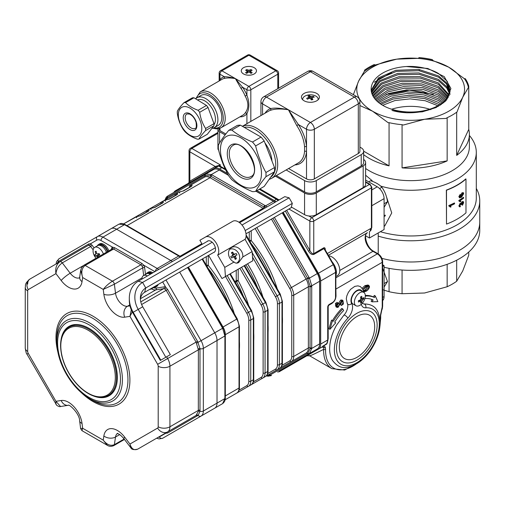 <?xml version="1.0" encoding="UTF-8"?>
<svg xmlns="http://www.w3.org/2000/svg" width="505" height="505" viewBox="0 0 505 505"><rect width="100%" height="100%" fill="white"/><g stroke="black" fill="none" stroke-linecap="round" stroke-linejoin="round"><path stroke-width="0.76" d="M384.09 215.805L385.252 215.136A31.367 18.111 -120 0 1 385.252 215.856L384.09 216.525M385.252 215.136L384.09 215.584M448.977 206.122L448.819 205.516A65.909 38.052 180 0 0 454.374 202.966L454.557 203.086A66.18 38.21 180 0 1 448.977 205.642L448.977 206.122L450.416 207.119A66.18 38.21 180 0 0 451.085 206.823L450.233 205.825M454.557 203.086L454.557 203.831A66.18 38.21 180 0 1 450.252 205.851M449.797 206.438L450.416 207.119M461.437 196.104L461.961 195.927L462.965 193.958L462.807 193.39M462.965 193.958L462.921 193.421L462.208 193.63L461.242 195.479L461.545 196.174L462.176 196.028L463.186 194.053M459.758 196.969L461.317 196.634L460.705 195.637L462.189 192.897L463.268 192.613L463.685 193.617L461.564 197.202L459.607 197.872L459.058 196.729L460.282 194.273L459.689 196.956M459.607 197.872L458.856 196.622L460.282 194.273M462.189 192.897L463.148 192.582M460.705 195.637L461.974 192.796M459.55 196.868L461.103 196.527L460.497 195.53M463.628 197.398A66.18 38.21 180 0 1 459.058 200.554L459.058 201.034L460.257 201.874A66.18 38.21 180 0 0 460.806 201.508L460.118 200.624A66.18 38.21 180 0 0 463.628 198.143L463.407 197.303A65.909 38.052 180 0 1 458.856 200.447L459.058 200.554M459.569 201.16L458.856 200.927L458.856 200.447M459.468 201.11L460.257 201.874M463.685 202.612L462.454 205.333L463.186 202.966L462.921 202.316L462.309 202.467L461.532 204.588L461.002 204.872L460.295 204.153L459.613 205.472L460.345 205.977L460.282 206.76L459.462 206.81L459.058 205.844L460.276 203.42L461.198 203.597L462.315 201.722L463.224 201.508L463.685 202.612M460.825 203.262L461.198 203.597M459.613 205.472L460.345 205.977L459.746 205.952M460.743 204.052L460.295 204.153M462.397 204.632L462.454 205.333M462.315 201.722L463.104 201.47M460.276 203.42L460.989 203.49L462.1 201.621M459.058 205.844L460.068 203.313M459.367 206.747L458.856 205.737M461.008 204.759L460.087 204.045M463.186 202.966L462.801 202.284M462.182 204.538L462.965 202.871M465.976 212.845L465.976 178.997A65.909 38.052 180 0 1 446.502 190.246L446.502 224.087A65.909 38.052 180 0 0 465.976 212.845M465.976 178.997L465.749 178.909A65.631 37.894 180 0 1 446.351 190.107L446.502 190.246M446.351 190.107L446.502 224.087M378.226 232.938L378.226 253.908M382.638 266.488L384.09 265.649L382.638 264.816M371.806 189.937L377.254 186.793A9.671 5.587 60 0 1 384.09 198.642L384.09 229.548L369.433 238.013L365.645 235.822M382.638 297.401L384.09 296.561A9.671 5.587 60 0 1 382.638 300.589M369.433 238.013L369.433 231.568M384.09 296.561L384.09 265.649M374.218 82.214L391.602 72.606M386.009 94.549L409.454 90.225L433.328 94.397M381.029 104.301L393.086 99.037L409.17 96.865L424.812 98.614L439.565 104.769M439.842 104.958L440.291 105.267M378.599 102.54L391.028 96.139L407.144 93.412L423.935 94.908L438.207 100.394L442.058 103.064M442.254 103.228L442.702 103.601M376.616 100.785L388.591 93.476L406.481 89.934L421.448 90.894L438.258 96.897L444.11 101.36M444.242 101.492L444.69 101.953M375 99.03L387.505 90.389L403.52 86.633L422.723 87.63L438.308 93.406L445.795 99.655M445.877 99.75L446.281 100.268M373.7 97.276L384.602 88.179L401.986 83.293L421.53 83.899L438.359 89.915L447.171 97.945M447.203 97.995L447.537 98.532M372.69 95.521L382.771 85.623L400.168 80.024L420.741 80.257L438.409 86.424L448.528 96.802M371.945 93.772L381.149 83.072L398.893 76.716L420.034 76.634L438.46 82.927L449.28 95.066M371.446 92.017L379.318 80.794L397.599 73.44L418.834 72.954L438.517 79.436L446.837 86.74L449.791 93.337M371.194 90.262L378.51 77.877L395.87 70.283L418.809 69.444L438.567 75.946L446.71 83.003L450.088 91.607M391.962 110.425C413.021 116.731 441.559 109.787 448.049 96.606A39.516 22.813 0 0 1 382.721 105.343A39.516 22.813 0 0 1 371.15 89.486A39.516 22.813 0 0 1 406.38 66.527L427.773 68.484L444.23 76.621L450.915 88.52L445.966 100.697L436.036 107.578L422.363 111.82L406.954 112.817L391.962 110.425M445.498 101.177L450.157 90.439L447.19 81.254L438.599 73.585C431.358 68.996 417.887 65.745 406.38 66.527M450.005 92.219L446.42 83.88L438.548 77.183L419.03 70.7L396.431 71.382L379.04 78.685L371.251 90.862M450.075 94.321L450.081 93.999M449.62 93.999L446.748 87.984L438.491 80.768L419.245 74.336L398.186 74.652L380.082 81.564L371.604 92.668M449.002 95.78L438.441 84.354L420.318 78.098L399.499 78.029L381.748 84.114L372.217 94.473M448.124 97.56L438.39 87.946L420.81 81.785L400.863 81.438L383.44 86.765L373.088 96.272M446.565 98.74L438.334 91.538L420.835 85.395L402.668 84.827L385.138 89.524L374.255 98.077M446.988 99.34L446.622 98.816M445.006 100.495L438.283 95.123L423.089 89.423L404.234 88.28L388.238 91.803L375.733 99.876M445.555 101.12L445.113 100.615M443.087 102.25L438.233 98.715L423.783 93.179L405.887 91.771L389.532 94.94L377.582 101.688M443.699 102.812L443.251 102.395M440.751 103.998L438.176 102.307L424.396 96.928L408.88 95.268L393.326 97.358L379.848 103.487M441.439 104.516L440.991 104.175M437.885 105.747L425.191 100.722L410.142 98.866L394.885 100.571L382.657 105.305M438.675 106.227L438.22 105.949M353.349 94.631L358.613 81.16L364.332 71.325A72.038 15.226 98.8 0 0 364.654 70.069A58.725 33.904 180 0 1 374.18 64.571A72.038 56.819 155.1 0 0 375.373 64.949L396.715 59.161L418.064 58.346A72.038 56.812 155.1 0 0 419.257 57.602A58.725 33.904 180 0 1 432.267 59.609A72.038 41.593 -120 0 0 433.145 60.676L448.768 67.209L464.392 78.723A72.038 41.593 -120 0 0 465.269 78.666A58.725 33.904 180 0 1 468.754 86.178A72.038 15.226 -81.2 0 1 468.432 87.428L462.713 97.263L456.993 112.072A72.038 15.226 -81.2 0 1 456.678 112.205A58.725 33.904 180 0 1 447.152 117.703A72.038 56.819 -24.9 0 1 445.953 118.448L424.61 119.262L403.268 125.051A72.038 56.812 -24.9 0 1 402.068 124.678A58.725 33.904 180 0 1 389.065 122.664A72.038 41.593 60 0 1 388.187 122.721L372.564 111.207A53.883 31.108 180 0 1 358.613 81.16A53.883 31.108 180 0 1 396.715 59.161A53.883 31.108 180 0 1 448.768 67.209A53.883 31.108 180 0 1 462.713 97.263A53.883 31.108 180 0 1 424.61 119.262A53.883 31.108 180 0 1 372.564 111.207L359.913 105.558M364.332 71.325A58.239 33.627 180 0 1 375.373 64.949M418.064 58.346A58.239 33.627 180 0 1 433.145 60.676M464.392 78.723A58.239 33.627 180 0 1 468.432 87.428M389.065 122.664L389.065 165.861L363.657 151.191M419.257 69.507L419.257 70.732M468.754 86.178L468.754 129.375L456.678 155.401A58.725 33.904 0 0 0 469.385 134.336A58.725 33.904 0 0 0 468.754 129.375M456.678 112.205L456.678 155.401M447.152 117.703L447.152 160.899L402.068 167.875A58.725 33.904 0 0 0 447.152 160.899M402.068 124.678L402.068 167.875M381.887 258.364A69.084 39.889 0 0 0 479.75 222.105A69.084 39.889 180 0 1 477.395 232.426A69.084 39.889 180 0 1 381.887 258.364M363.657 154.656A58.725 33.904 0 0 0 389.065 165.861M377.254 186.793L365.614 180.07M380.65 186.08A65.631 37.894 0 0 0 476.297 152.384A65.631 37.894 0 0 0 469.385 135.466M386.445 196.71L391.735 212.921L384.703 226.076M380.379 231.694A65.631 37.894 0 0 0 476.297 198.074L476.297 152.384M378.226 236.113A69.084 39.889 0 0 0 479.75 200.895A69.084 39.889 0 0 0 476.297 188.441M365.614 175.241L372.21 180.702M365.614 168.487A58.725 33.904 0 0 0 369.142 170.715A58.725 33.904 0 0 0 378.277 175.027A58.725 33.904 0 0 0 438.473 176.605A58.725 33.904 0 0 0 469.385 146.747L469.385 134.336M430.879 109.648A38.689 22.334 0 0 0 430.355 109.471M429.629 109.225A38.689 22.334 0 0 0 391.703 109.225M382.638 289.7L389.065 291.707A58.725 33.904 0 0 0 402.068 293.721L424.61 292.995L447.152 286.745A58.725 33.904 0 0 0 456.678 281.247L462.713 270.996L468.754 255.221L468.754 252.033M389.065 291.707L389.065 268.332M402.068 293.721L402.068 270.024M447.152 286.745L447.152 264.317M456.678 281.247L456.678 260.201M384.09 267.265A69.084 39.889 0 0 0 477.395 240.771A69.084 39.889 0 0 0 479.75 230.444L479.75 200.895M217.945 133.339L191.805 148.432L220.508 165.002L219.845 165.848A1.105 0.638 -120 0 0 219.448 165.747L216.5 167.041A1.105 0.644 -120 0 0 216.651 166.076L220.508 165.002L219.34 165.804C218.873 166.296 219.713 166.928 221.865 167.685L219.599 168.992A11.053 6.382 -120 0 0 214.076 168.443L216.5 167.041M278.299 200.39L259.261 189.274M219.845 165.848L220.111 166.498L222.421 167.628A1.105 0.638 120 0 0 221.865 167.685L225.653 169.869M189.855 182.059C188.788 182.621 188.788 182.324 189.855 181.156L215.256 166.486L216.651 166.076M189.627 182.557A1.105 0.903 -120 0 0 189.855 181.156L189.855 151.816L215.256 166.486A1.105 0.903 -120 0 1 215.035 167.887M324.835 249.211L323.951 248.605L313.984 254.362C312.159 255.012 310.335 253.958 308.511 251.206L309.849 250.43C311.175 252.98 312.481 254.034 313.757 253.592L323.724 247.835C324.665 247.456 325.182 248.005 325.283 249.489L325.283 249.988M324.822 249.186L333.647 264.475L333.243 264.708L323.951 248.605A1.105 0.638 60 0 1 323.724 247.835M335.857 287.13L336.008 295.785A6.47 3.737 -60 0 1 335.819 297.382M307.21 355.583L321.388 347.402L327.215 343.198M327.953 339.309A1.105 0.638 180 0 1 328.042 339.556L327.284 343.059M328.187 305.998L328.187 338.609L326.741 344.038L324.008 345.616L325.289 347.238L325.58 349.397A38.689 22.334 120 0 0 355.962 364.162M323.408 346.253L323.036 345.862L324.008 345.616A1.382 1.124 -68.1 0 1 323.408 346.253L323.8 347.718A1.382 1.01 -19.5 0 0 325.289 347.238M277.491 371.945A11.053 6.382 -120 0 0 279.764 371.434L321.388 347.402A2.765 2.184 -120 0 1 323.8 347.718L323.623 349.365A1.382 0.776 1.4 0 0 325.58 349.397M380.688 315.284A1.382 0.795 180 0 1 380.278 315.846L382.234 306.939A1.382 0.795 0 0 0 382.506 306.718L380.688 315.284L380.688 318.169A1.382 0.795 180 0 1 380.278 318.731L380.278 315.846M359.017 362.224L344.675 370.039L331.911 368.663A40.072 23.135 -60 0 1 323.623 349.365C313.315 354.548 308.713 356.587 309.805 355.482M331.911 368.663L309.603 355.779M294.579 362.88A11.053 6.382 -120 0 0 294.611 362.861L279.764 371.434L306.857 355.791L309.622 355.785M367.425 232.723L328.345 255.29L367.425 232.723A1.382 1.13 60 0 0 367.432 232.723A11.053 6.382 60 0 0 365.734 241.586A11.053 6.382 60 0 0 372.955 251.326A1.382 0.795 -60 0 1 373.643 251.256C366.548 247.829 363.196 233.764 367.425 232.723M318.396 349.125A11.053 6.382 -120 0 0 320.681 344.069L320.681 280.982A11.053 6.382 -120 0 0 318.396 273.281L283.191 212.302M214.076 168.443L175.443 190.751A11.053 6.382 -120 0 0 173.865 192.456M275.951 201.748A11.053 6.382 -120 0 0 274.234 200.535L256.995 190.581M227.484 173.543L219.599 168.992M336.923 307.356L335.945 306.794L335.44 303.492L337.075 302.388L338.047 302.95L336.418 304.054L336.923 307.356L338.11 307.305L341.601 301.34L342.826 301.087L343.166 302.003L341.443 305.487L343.451 303.947L342.958 300.551L341.601 300.683L338.028 306.693L337.005 306.844L336.702 305.935L338.047 302.95M336.728 306.276L340.623 300.115L341.98 299.989L342.958 300.551M341.443 305.487L340.383 304.698L342.163 301.081M342.788 308.972L343.652 310.506A40.072 23.135 120 0 0 334.682 322.139L335.711 322.834L329.935 329.31L332.505 320.669L333.363 321.249A42.83 24.732 -60 0 1 342.788 308.972L341.809 308.41A42.83 24.732 120 0 0 332.423 320.625M332.505 320.669L331.526 320.107L328.957 328.742L329.935 329.31M365.311 296.107A42.83 24.732 -60 0 1 374.445 297.527L375.297 295.962L374.325 295.4L373.466 296.965A42.83 24.732 120 0 0 365.304 295.457M372.078 299.497L371.112 301.27L372.09 301.832L373.119 299.951A40.072 23.135 120 0 0 364.881 298.588M362.173 288.21L365.001 285.603L368 284.997L368.978 285.559L365.98 286.171L365.001 285.603M363.48 292.073L365.98 291.322C367.81 290.4 368.991 288.86 369.515 286.707L368.978 285.559M362.975 289.706L365.961 287.055L368.909 286.165L369.231 286.872L365.961 290.457L363.404 291.366M365.98 286.171L362.83 289.346M363.272 290.691L364.982 289.895L368.233 286.07M369.231 286.872L368.252 286.303M365.961 290.457L364.982 289.895M335.44 303.492L336.418 304.054L335.73 303.795M336.418 306.024L335.44 305.462M338.028 306.693L337.05 306.131M339.512 303.928L338.533 303.366M341.601 300.683L340.623 300.115M341.361 305.26L340.383 304.698M343.166 302.003L342.188 301.441M374.445 297.527L373.466 296.965M375.297 295.962L377.866 301.63L372.09 301.832M319.608 343.091L319.703 343.034A11.053 6.382 60 0 1 319.589 344.53M317.178 273.319L317.418 273.18A11.053 6.382 60 0 1 319.703 280.887L319.602 280.944M273.729 201.489L273.83 201.426A11.053 6.382 60 0 1 275.067 202.252M218.652 169.705A11.053 6.382 60 0 1 220.01 170.355L219.909 170.412M273.83 201.426L256.016 191.143M228.348 175.172L220.01 170.355M317.418 273.18L282.497 212.706M319.703 343.034L319.703 280.887M180.19 257.032L178.732 256.003A47.779 27.586 0 0 0 178.132 255.65L125.12 225.041A47.779 27.586 0 0 0 124.508 224.693L118.978 224.144C121.156 223.652 120.411 222.629 125.177 224.611A1.382 0.783 119.1 0 0 124.508 224.693L116.63 229.238A11.053 6.382 -120 0 0 111.106 228.689L118.978 224.144M214.732 408.179A11.053 6.382 -120 0 0 217.024 403.116A11.053 6.382 60 0 1 214.732 408.179L176.39 430.317A11.053 6.382 60 0 1 176.352 430.336A11.053 6.382 -120 0 0 176.39 430.317L222.604 403.634L224.895 398.571A47.779 27.586 120 0 0 224.902 397.871L224.902 336.652A47.779 27.586 120 0 0 224.895 335.958L222.604 328.25A47.779 39.011 60 0 0 222.181 327.505L222.61 327.259M184.697 425.519L222.181 403.88M167.894 195.902L205.819 174.01L211.349 174.553A47.779 27.586 0 0 0 211.948 174.907L264.961 205.516A47.779 27.586 0 0 0 265.573 205.863L267.069 206.873M265.434 207.814L210.383 175.955L205.409 175.462L167.471 197.348L165.463 199.702M267.019 375.6L270.061 375.038L307.981 353.128L310.045 348.576L310.045 285.918L307.545 278.217L309.01 277.378A47.779 39.011 60 0 0 309.445 278.116L311.736 285.817A47.779 27.586 120 0 0 311.73 286.524L311.73 347.737A47.779 27.586 120 0 0 311.736 348.437L309.445 353.494L278.975 371.093A11.053 6.382 60 0 1 278.949 371.106M268.597 374.691L253.939 383.15A1.382 1.13 -120 0 1 253.927 383.156L268.565 374.704A11.053 6.382 -120 0 0 268.597 374.691L306.08 353.045L268.597 374.691A1.382 1.13 -120 0 1 270.061 375.038A1.382 1.13 60 0 0 271.526 375.392M135.214 217.163L146.904 210.415A11.053 6.382 60 0 1 148.11 209.973C149.328 209.891 149.417 210.307 148.388 211.216L140.573 215.723L136.388 216.74A11.053 6.382 -120 0 0 135.182 217.182A1.382 1.13 -120 0 1 136.849 217.819M148.11 209.973A1.382 1.105 79.3 0 0 147.574 211.475M140.573 215.723A1.382 0.795 -120 0 0 140.144 215.768L136.672 216.639A1.382 1.105 79.3 0 0 136.388 216.74M149.537 208.893L161.228 202.145A11.053 6.382 60 0 1 162.433 201.703C163.652 201.621 163.74 202.038 162.711 202.947L154.896 207.46L150.711 208.47A11.053 6.382 -120 0 0 149.505 208.912A1.382 1.13 -120 0 1 151.172 209.55M162.433 201.703A1.382 1.105 79.3 0 0 161.897 203.206M154.896 207.46A1.382 0.795 -120 0 0 154.467 207.498L150.995 208.369A1.382 1.105 79.3 0 0 150.711 208.47M165.318 200.1L165.318 200.1A1.382 1.105 79.3 0 0 165.034 200.201A11.053 6.382 -120 0 0 163.828 200.643L168.79 199.229A1.382 0.795 60 0 1 169.219 199.191L165.034 200.201M163.86 200.624L175.551 193.876A11.053 6.382 60 0 1 176.756 193.434A1.382 1.105 79.3 0 0 176.22 194.936M176.756 193.434C177.968 193.358 178.063 193.768 177.034 194.677A1.382 0.795 -120 0 0 176.605 194.715L168.79 199.229M179.641 191.831L179.641 191.831A1.382 1.105 79.3 0 0 179.357 191.932A11.053 6.382 -120 0 0 178.151 192.373L183.113 190.959A1.382 0.795 60 0 1 183.542 190.922L179.357 191.932M263.799 208.761A11.053 6.382 -120 0 0 263.067 208.3L210.055 177.697A11.053 6.382 -120 0 0 204.531 177.148L189.874 185.606A11.053 6.382 60 0 1 191.079 185.165A1.382 1.105 79.3 0 0 190.543 186.667M191.079 185.165C192.291 185.089 192.386 185.499 191.357 186.408A1.382 0.795 -120 0 0 190.928 186.446L183.113 190.959M227.218 275.541L248.46 312.336A11.053 6.382 60 0 1 250.751 320.037L250.751 381.256A11.053 6.382 60 0 1 248.46 386.312L225.116 399.79L248.46 386.312A1.382 1.13 -120 0 1 246.793 385.681A9.671 5.587 -120 0 0 248.795 381.256L248.795 320.037A9.671 5.587 -120 0 0 246.793 313.296L225.552 276.506M262.783 378.043L225.293 399.689L262.783 378.043A1.382 1.13 60 0 1 261.117 377.412A9.671 5.587 -120 0 0 263.118 372.987A1.382 0.795 0 0 0 265.075 372.987A11.053 6.382 60 0 1 262.783 378.043M252.197 252.658L277.106 295.797A11.053 6.382 60 0 1 279.391 303.499L279.391 364.717A11.053 6.382 60 0 1 277.106 369.774L239.616 391.419L277.106 369.774A1.382 1.13 -120 0 1 275.44 369.142A9.671 5.587 -120 0 0 277.441 364.717L277.441 303.499A9.671 5.587 -120 0 0 275.44 296.757L252.532 257.089M158.172 437.324A8.288 4.785 -120 0 0 159.372 436.951A2.765 2.254 60 0 0 162.711 438.214L184.262 425.772M166.164 432.709L196.079 415.438L198.32 411.272L198.37 349.813L196.079 342.112L166.183 290.325L164.769 288.974A1.382 0.77 121.8 0 0 165.779 287.301L167.628 289.491L197.531 341.273L199.993 348.646L199.993 411.259A2.765 1.597 0 0 0 203.345 411.013L217.024 403.116L217.024 340.503A11.053 6.382 -120 0 0 214.732 332.795L179.673 272.069L214.732 332.795A11.053 6.382 60 0 1 217.024 340.503L203.345 348.399L203.345 411.013A11.053 6.382 60 0 1 201.053 416.076A2.765 2.254 60 0 1 198.13 415.375L167.628 433.031L165.779 433.252A4.147 2.392 60 0 1 165.507 433.088M158.665 269.462A11.053 6.382 60 0 0 157.181 268.445L170.86 260.548A11.053 6.382 60 0 1 172.338 261.565A11.053 6.382 -120 0 0 170.86 260.548L116.63 229.238L102.957 237.135L157.181 268.445A2.765 1.597 120 0 0 155.256 271.425M205.409 175.462A1.382 1.111 60 0 1 205.819 174.01L213.691 169.465A11.053 6.382 60 0 1 219.22 170.008L211.349 174.553A1.382 0.814 120.9 0 0 210.383 175.955M310.045 348.576A1.382 0.814 -0.9 0 0 311.736 348.437L319.608 343.892A11.053 6.382 60 0 1 317.317 348.949L309.445 353.494A1.382 1.111 60 0 1 307.981 353.128M307.981 278.987L317.317 273.571A11.053 6.382 60 0 1 319.608 281.272L311.736 285.817A1.382 0.783 0.9 0 1 310.045 285.918M264.645 207.284A1.382 0.783 119.1 0 1 265.573 205.863L273.445 201.318A11.053 6.382 60 0 1 274.928 202.335M273.445 201.318L255.921 191.199M228.437 175.336L219.22 170.008M317.317 273.571L282.257 212.845M319.608 343.892L319.608 281.272M175.203 195.523A1.382 1.13 60 0 1 175.551 193.876L178.151 192.373A1.382 1.13 60 0 1 179.818 193.011M160.88 203.793A1.382 1.13 -120 0 1 161.228 202.145L163.828 200.643A1.382 1.13 60 0 1 165.495 201.28M146.557 212.062A1.382 1.13 -120 0 1 146.904 210.415L150.995 208.369M135.182 217.182L123.567 223.892L136.672 216.639M111.472 249.325L111.586 248.58A4.147 2.392 60 0 1 112.489 247.153L114.547 247.658L141.823 263.402L143.742 265.194L142.101 266.204L140.882 264.778L113.606 249.028L112.173 248.927A2.765 1.597 -120 0 0 112.123 248.952L83.786 265.314A2.765 1.597 60 0 1 85.168 265.447C81.842 267.991 81.002 272.018 82.643 277.529L80.705 270.225L81.595 267.562L83.786 265.314M72.758 250.827L97.427 236.586A11.053 6.382 60 0 1 102.957 237.135A2.765 1.597 120 0 0 101 240.519L112.489 247.153A1.382 1.13 -116.3 0 1 112.173 248.927M56.8 263.553L58.839 261.205L88.741 243.94L90.445 243.808A1.382 0.827 -61.9 0 1 89.505 245.518L88.306 245.367L59.868 261.786A2.765 1.597 60 0 1 62.292 262.878C58.744 265.34 56.623 268.925 55.935 273.628C55.146 268.256 56.459 264.311 59.868 261.786L29.965 279.044C24.013 284.157 25.919 285.129 25.25 287.49A8.288 4.785 180 0 0 27.68 290.874L27.68 351.436A8.288 4.785 180 0 1 25.25 348.052C25.862 351.947 26.424 353.973 26.935 354.125L28.248 353.361L55.935 401.311L60.543 406.512L68.276 405.313C68.737 403.615 79.708 413.431 79.664 421.056A8.288 3.977 172.8 0 0 82.025 423.392L82.643 428.253L81.999 430.683L107.319 445.303L103.241 440.139C106.833 444.728 110.544 446.237 114.37 444.665A2.765 1.597 60 0 1 113.821 445.593L113.821 445.593C111.397 446.654 109.231 446.553 107.319 445.303M198.32 411.272A1.382 0.852 -173.4 0 1 199.993 411.259L198.13 415.375A1.382 1.143 -130.4 0 0 196.596 415.072M165.735 432.955A1.382 0.827 -61.9 0 1 165.779 433.252L159.372 436.951M130.877 447.859L129.949 444.047C131.515 448.964 134.109 450.656 137.745 449.122L166.183 432.697A1.382 1.13 -120 0 1 167.628 433.031M197.531 415.773A1.382 1.13 -120 0 0 196.079 415.438L166.177 432.703M132.304 311.913L129.949 316.357L131.287 309.805M80.623 428.594L82.643 428.253L103.241 440.139L103.86 435.998A8.288 5.479 8.5 0 0 115.512 437.014L114.37 444.665L124.135 439.028M143.672 275.484L142.7 267.852L114.37 284.214L103.241 289.422C105.659 286.253 108.727 283.507 112.438 281.197A2.765 1.597 60 0 1 114.37 284.214L115.512 293.178A8.288 3.977 172.8 0 1 103.86 294.276L103.241 289.422L82.643 277.529L82.025 281.676A19.341 11.167 60 0 1 61.187 280.509L55.935 273.628L28.248 289.611A8.288 6.767 -120 0 1 29.965 279.044A11.053 6.382 60 0 0 27.68 284.107M55.941 404.372L55.935 401.311L61.187 400.497A8.288 6.603 81.2 0 0 68.276 405.313L68.326 405.307M56.023 264.001L56.661 261.483L59.085 258.724L111.106 228.689A11.053 6.382 60 0 1 116.63 229.238L170.86 260.548L178.732 256.003A1.382 0.814 120.9 0 1 179.433 255.94L180.645 256.767M61.042 339.859A40.072 23.135 60 0 1 69.002 326.388A40.072 23.135 60 0 1 109.067 349.523A40.072 23.135 60 0 1 109.067 395.794A40.072 23.135 60 0 1 93.425 395.952M222.604 403.634C224.491 402.113 225.394 400.244 225.299 398.028A1.382 0.783 0.9 0 1 224.895 398.571L217.024 403.116L217.024 340.503L224.895 335.958A1.382 0.814 -0.9 0 0 225.299 335.377C224.757 331.545 224.031 329.083 223.122 327.979L223.04 328.029M56.794 341.816C56.939 352.421 60.139 363.228 66.407 374.237C72.802 385.113 80.535 393.25 89.606 398.653L92.371 400.244A50.311 29.05 -120 0 0 127.948 379.703A50.311 29.05 -120 0 0 92.371 318.087A50.311 29.05 -120 0 0 56.794 338.628L56.794 341.816A46.403 26.79 60 0 1 89.606 322.872A46.403 26.79 60 0 1 122.418 379.703A46.403 26.79 60 0 1 89.606 398.653L92.371 400.244M229.813 274.038L251.061 310.834L251.566 310.543L230.324 273.748M234.074 262.013C235.399 263.313 236.933 263.496 238.669 262.543L242.81 256.963L252.121 251.591L252.809 260.763L225.451 276.557L224.763 267.385L234.074 262.013A8.288 6.767 60 0 1 228.632 254.861A8.288 6.767 60 0 1 231.53 247.519A8.288 6.767 60 0 1 241.541 251.32A8.288 6.767 60 0 1 242.81 256.963M208.609 255.36L221.998 278.552L225.451 276.557M224.763 267.385L217.68 255.113A11.053 6.382 -120 0 0 215.73 242.274A11.053 6.382 -120 0 0 205.421 237.072L199.892 240.26L202.227 244.306M213.533 252.519A6.496 3.75 -120 0 0 214.196 252.266A6.496 3.75 -120 0 0 214.196 244.767A6.496 3.75 -120 0 0 207.7 241.018A6.496 3.75 -120 0 0 207.157 241.466M217.68 255.113L245.032 239.32A11.053 6.382 -120 0 0 243.088 226.48A11.053 6.382 -120 0 0 232.773 221.278L205.421 237.072M252.121 251.591L245.032 239.32M215.37 247.772L145.775 287.957A14.771 12.063 -120 0 0 140.365 298.285A14.771 12.063 -120 0 0 142.713 306.781L170.349 354.643L165.836 357.25L160.312 360.437L132.676 312.576A21.153 17.271 -120 0 1 129.312 300.412L129.312 298.285A24.347 19.878 -120 0 1 138.225 281.26L142.58 282.428L145.775 287.957L144.607 292.313A11.583 9.456 -120 0 0 140.409 299.421M160.817 360.147L133.181 312.286A24.347 19.878 -120 0 1 129.312 298.285M165.836 357.25L138.2 309.382A21.153 17.271 -120 0 1 142.58 282.428L212.176 242.248M246.004 233.771L291.158 207.707L292.326 203.345L289.131 197.821L284.776 196.653L239.623 222.718M208.357 240.771L138.225 281.26M214.739 251.825L144.607 292.313M292.326 203.345L245.19 230.558M289.131 197.821L241.996 225.034M240.961 185.272A29.019 16.753 -120 0 0 260.965 178.385A29.019 16.753 -120 0 0 249.83 145.339A29.019 16.753 -120 0 0 220.95 144.771A29.019 16.753 -120 0 0 240.961 185.272M265.018 113.227A31.228 18.028 60 0 1 270.68 108.569C274.815 107.679 280.736 108.089 288.443 109.793C281.001 108.569 274.96 108.758 270.32 110.361A29.846 17.233 -120 0 0 268.635 111.138L242.381 126.294M359.913 101.619L359.913 151.254A5.53 3.188 180 0 1 358.298 153.514L358.298 103.872A5.53 3.188 0 0 0 359.913 101.619A5.53 5.53 0 0 0 357.155 96.834L313.188 71.445A5.53 3.188 120 0 0 310.423 71.723L266.457 97.105A5.53 3.188 -120 0 0 263.698 96.834A5.53 5.53 0 0 0 260.933 101.619A5.53 3.188 0 0 0 262.55 103.872L270.68 108.569A1.382 1.124 -109.4 0 1 270.32 110.361M304.565 146.822A1.382 0.72 -4.5 0 1 306.516 146.715L306.516 129.255L298.386 124.565A31.228 18.028 60 0 1 306.516 146.715L306.516 151.506A1.382 0.871 4.9 0 0 304.565 151.405L304.565 146.822A29.846 17.233 -120 0 0 296.795 125.65L288.443 109.793L298.386 124.565L296.795 125.65M275.395 176.157L304.559 192.998A8.288 4.785 0 0 0 316.288 192.998L363.183 165.924A8.288 4.785 0 0 0 365.614 162.541A8.288 4.785 0 0 0 363.657 159.454M365.614 162.541L365.614 184.199A8.288 4.785 180 0 1 363.183 187.582L363.183 165.924M316.288 192.998L316.288 214.657A8.288 4.785 180 0 1 304.559 214.657L304.559 192.998M286.139 169.951L304.559 180.588A8.288 4.785 0 0 0 316.288 180.588L361.226 154.644A8.288 4.785 0 0 0 363.657 151.254A8.288 4.785 0 0 0 361.226 147.87L359.913 147.113M363.657 151.254L363.657 162.541A8.288 4.785 180 0 1 361.226 165.924L361.226 154.644M316.288 180.588L316.288 191.868A8.288 4.785 180 0 1 304.559 191.868L304.559 180.588M255.625 191.37L264.191 186.427L274.499 171.763A33.715 19.461 -120 0 0 274.499 167.559L264.191 140.99A33.715 19.461 -120 0 0 261.041 137.07L240.418 125.164A33.715 19.461 -120 0 0 237.268 125.448L228.708 130.391A33.715 19.461 60 0 1 231.858 130.107C237.602 134.728 244.477 138.698 252.481 142.012A33.715 19.461 60 0 1 255.625 145.932C257.935 155.439 261.375 164.295 265.939 172.502A33.715 19.461 60 0 1 265.939 176.706C261.375 182.242 257.935 187.134 255.625 191.37A33.715 19.461 60 0 1 252.481 191.654C244.477 188.333 237.602 184.363 231.858 179.748A33.715 19.461 60 0 1 228.708 175.828C224.144 167.622 220.71 158.766 218.4 149.259A33.715 19.461 60 0 1 218.4 145.055C220.71 140.819 224.144 135.927 228.708 130.391M262.55 114.648L262.55 103.872A5.53 3.188 120 0 1 266.457 97.105L310.423 122.488A5.53 3.188 120 0 0 306.516 129.255A5.53 3.188 180 0 0 314.331 129.255A5.53 3.188 -120 0 0 310.423 122.488L354.39 97.105A5.53 3.188 -120 0 1 358.298 103.872L314.331 129.255L314.331 178.896A5.53 3.188 180 0 1 306.516 178.896L306.516 151.506A31.228 18.028 60 0 1 294.863 164.92M316.774 100.773A8.983 5.183 0 0 0 319.406 97.105A8.983 5.183 0 0 0 310.423 91.923A8.983 5.183 0 0 0 301.441 97.105A8.983 5.183 0 0 0 306.989 101.896A8.983 5.183 0 0 0 316.774 100.773M314.331 178.896L358.298 153.514M276.374 175.595L304.559 191.868M316.288 191.868L361.226 165.924M259.93 188.889L279.076 199.942M291.341 207.025L304.559 214.657M316.288 214.657L363.183 187.582M288.582 168.544L306.516 178.896M271.974 161.057A23.211 13.401 -120 0 0 264.923 142.883M274.499 171.763L265.939 176.706M274.499 167.559L265.939 172.502M264.191 140.99L255.625 145.932M261.041 137.07L252.481 142.012M240.418 125.164L231.858 130.107M198.97 139.09L207.328 134.267L213.931 125.751A20.036 11.564 -120 0 0 213.987 123.668L208.041 107.47A20.036 11.564 -120 0 0 206.482 105.457L193.939 97.781A20.036 11.564 -120 0 0 192.323 97.85L183.965 102.679C180.664 106.145 178.461 108.979 177.362 111.195A20.036 11.564 -120 0 0 177.312 113.278C178.164 119.287 180.146 124.684 183.252 129.469A20.036 11.564 -120 0 0 184.811 131.483C187.873 134.684 192.052 137.24 197.354 139.165A20.036 11.564 -120 0 0 198.97 139.09C200.043 136.912 202.24 134.077 205.573 130.574A20.036 11.564 -120 0 0 205.623 128.491C202.543 123.769 200.561 118.372 199.683 112.299A20.036 11.564 -120 0 0 198.124 110.286C192.834 108.373 188.655 105.816 185.575 102.603A20.036 11.564 -120 0 0 183.965 102.679M193.939 97.781L185.575 102.603M206.482 105.457L198.124 110.286M208.041 107.47L199.683 112.299M213.987 123.668L205.623 128.491M213.931 125.751L205.573 130.574M190.057 135.239A16.583 9.57 -120 0 0 201.514 125.429A16.583 9.57 -120 0 0 185.184 106.574A16.583 9.57 -120 0 0 178.6 117.962A16.583 9.57 -120 0 0 190.057 135.239M219.612 80.699L219.953 79.733A22.106 12.764 60 0 1 224.321 76.728C227.042 76.659 230.734 77.284 235.387 78.603C230.747 77.764 226.928 77.738 223.917 78.534A20.724 11.969 -120 0 0 222.099 79.266L200.214 91.904A20.724 11.969 60 0 1 210.572 92.933A20.724 11.969 60 0 1 224.113 111.195A20.724 11.969 60 0 1 220.938 127.803L242.823 115.165A20.724 11.969 -120 0 0 245.102 113.082C248.807 108.31 248.807 102.597 245.102 95.95A20.724 11.969 -120 0 0 241.005 88.4L235.387 78.603L242.552 87.251L241.005 88.4M277.794 88.691L277.794 74.203A2.765 1.597 0 0 0 278.602 73.073A2.765 2.765 0 0 0 277.22 70.681L250.253 55.114A2.765 1.597 120 0 0 248.87 55.253L221.91 70.82A2.765 1.597 -120 0 0 220.527 70.681A2.765 2.765 0 0 0 219.145 73.073A2.765 1.597 0 0 0 219.953 74.203L224.321 76.728A1.382 1.111 -104.1 0 1 223.917 78.534M250.827 121.421L250.827 89.77A2.765 1.597 180 0 1 246.92 89.77A2.765 1.597 120 0 1 248.87 86.387L275.837 70.82A2.765 1.597 -120 0 1 277.794 74.203L250.827 89.77A2.765 1.597 -120 0 0 248.87 86.387L221.91 70.82A2.765 1.597 120 0 0 219.953 74.203L219.953 79.733A1.382 1.092 -144.3 0 1 220.243 80.339M245.102 95.95L246.92 95.306L246.92 89.77L242.552 87.251A22.106 12.764 60 0 1 246.92 95.306C249.533 102.092 249.533 108.184 246.92 113.574A1.382 1.092 35.7 0 0 245.102 113.082M218.078 128.794A5.53 3.188 0 0 0 217.945 129.482A5.53 3.188 0 0 0 219.561 131.742L225.104 134.936M218.64 150.212A5.53 3.188 180 0 1 217.945 148.659L217.945 129.482M254.249 73.919A7.6 4.387 0 0 0 256.471 70.82A7.6 4.387 0 0 0 248.87 66.433A7.6 4.387 0 0 0 241.276 70.82A7.6 4.387 0 0 0 245.967 74.873A7.6 4.387 0 0 0 254.249 73.919M219.953 128.283L219.953 130.612L225.823 134.002M219.953 130.612A2.765 1.597 180 0 1 219.145 129.482L219.145 128.56M211.873 128.403A17.271 9.974 -120 0 0 214.322 127.632L218.229 125.373A17.271 9.974 -120 0 0 218.236 105.431A17.271 9.974 -120 0 0 200.958 95.458L197.051 97.718A17.271 9.974 -120 0 0 195.662 98.835M214.322 127.632A17.271 9.974 -120 0 0 214.322 107.685A17.271 9.974 -120 0 0 197.051 97.718M213.987 124.697A15.062 8.692 -120 0 0 211.45 107.445A15.062 8.692 -120 0 0 197.556 99.996M335.857 275.44A11.053 6.382 -120 0 0 332.227 262.013M335.857 276.481L337.491 275.534A11.053 6.382 -120 0 0 339.316 267.132A11.053 6.382 -120 0 0 334.626 259.014A11.053 6.382 -120 0 0 328.686 255.877M97.61 257.329A13.793 11.129 -105.2 0 1 97.162 256.616L96.341 255.997L99.296 254.286L95.42 256.149A13.414 13.25 -63.3 0 1 94.725 254.659A13.793 1.704 -25 0 0 95.647 254.507L95.742 254.451M95.647 254.507L95.773 253.63A13.793 11.129 -105.2 0 1 95.18 251.509A13.414 2.437 -0.5 0 1 96.12 251.25A13.793 11.129 74.8 0 0 96.714 253.377L97.534 253.99A13.793 1.704 -25 0 0 99.081 253.478A13.414 5.505 68.2 0 0 99.775 254.968A13.793 1.704 155 0 1 98.229 255.486L99.624 254.671M99.63 254.678L98.229 255.486L98.103 256.357A13.793 11.129 74.8 0 0 98.418 256.862M96.209 251.629L95.18 251.509M96.341 255.997A13.793 1.704 155 0 1 95.42 256.149M96.019 258.251A7.739 4.469 60 0 1 94.119 255.271A7.739 4.469 60 0 1 94.656 247.381L97.673 245.638A7.739 4.469 60 0 1 106.403 252.254M94.656 247.381A7.739 4.469 60 0 1 103.392 253.996M107.432 251.66A7.461 4.305 60 0 0 99.586 244.95A29.675 12.177 68.2 0 0 99.232 245.278M97.358 245.821A8.288 4.785 60 0 1 98.57 244.483L99.542 243.915A8.288 4.785 60 0 1 108.84 250.846M98.57 244.483A8.288 4.785 60 0 1 107.868 251.408M141.905 279.139A7.739 4.469 60 0 1 143.508 275.579L146.519 273.843A7.739 4.469 60 0 1 150.402 274.228M155.319 286.127A7.739 4.469 60 0 1 154.259 287.244L151.248 288.98A7.739 4.469 60 0 1 149.751 289.346M143.508 275.579A7.739 4.469 60 0 1 147.384 275.97M152.308 287.869A7.739 4.469 60 0 1 151.248 288.98M151.374 273.666A7.461 4.305 60 0 0 150.673 273.344A29.675 8.566 91.5 0 0 150.256 274.152M149.6 273.836A29.675 8.566 -88.5 0 1 150.01 273.148L150.143 274.089M155.976 285.748A7.461 4.305 60 0 1 155.294 286.329L155.149 286.411M147.687 273.489L147.832 273.401A7.461 4.305 60 0 1 150.01 273.148M146.204 274.026A8.288 4.785 60 0 1 147.416 272.687L148.394 272.119A8.288 4.785 60 0 1 152.927 272.769M158.153 284.492A8.288 4.785 60 0 1 156.683 286.48L155.71 287.042A8.288 4.785 60 0 1 153.943 287.427M147.416 272.687A8.288 4.785 60 0 1 151.954 273.338M157.175 285.06A8.288 4.785 60 0 1 155.71 287.042M234.749 258.276L236.372 258.712A13.414 5.473 168.4 0 1 235.197 259.387A13.793 7.96 -120 0 0 234.339 257.392L233.335 257.007L231.587 258.017A13.414 1.231 -120 0 0 230.76 256.584L232.508 255.574L232.679 254.52A13.793 7.96 -120 0 0 231.378 252.771A13.414 5.473 -48.4 0 1 232.552 252.096A13.793 7.96 60 0 1 233.853 253.838L234.85 254.223L232.761 255.429A3.251 2.954 60 0 1 232.584 255.524M233.424 256.969A3.251 2.954 -120 0 1 233.594 256.862L235.684 255.656L235.513 256.71A13.793 7.96 60 0 1 236.372 258.712M232.458 255.606L233.285 257.039M230.76 256.584L232.508 255.574M232.761 255.429L236.163 253.466A13.414 12.183 60 0 1 236.99 254.899L235.684 255.656M234.85 254.223L236.163 253.466M232.117 253.718L232.552 252.096M229.655 249.287A7.739 6.319 -120 0 1 238.625 253.434A7.739 6.319 -120 0 1 236.845 262.966A7.739 6.319 -120 0 1 236.491 263.149M236.845 262.966L236.523 263.149L236.845 262.966M310.442 98.5L309.325 98.292A13.793 10.024 138.5 0 0 307.4 99.22A13.414 0.448 -129.5 0 0 306.649 98.368A13.793 10.024 -41.5 0 1 308.568 97.44L308.934 96.796A13.793 5.126 -106.5 0 0 307.949 96.045A13.414 12.316 -84.7 0 1 309.426 95.609A13.793 5.126 73.5 0 1 310.405 96.36L311.522 96.569A13.793 10.024 -41.5 0 1 313.447 96.36A13.414 8.187 103.2 0 1 314.205 97.212A13.793 10.024 138.5 0 0 312.279 97.421L311.92 98.065A13.793 5.126 73.5 0 1 312.904 99.535A13.414 4.57 155.2 0 0 311.427 99.971A13.793 5.126 -106.5 0 0 310.442 98.5M309.022 98.418L308.934 96.796M312.279 97.421L311.92 99.82M311.553 99.933L311.825 99.416M312.942 97.32L313.447 96.36M310.051 98.26L309.426 95.609M302.741 99.788A7.739 4.469 180 0 1 302.684 99.264A7.739 4.469 180 0 1 310.423 94.801A7.739 4.469 180 0 1 318.163 99.264A7.739 4.469 180 0 1 318.106 99.788M249.457 72.164L248.29 72.164A13.793 7.96 120 0 0 246.756 73.402A13.414 2.834 -141.2 0 0 245.588 72.726A13.793 7.96 -60 0 1 247.115 71.483L247.115 70.807A13.793 7.96 -120 0 0 245.588 70.283A13.414 10.58 -95.1 0 1 246.756 69.608A13.793 7.96 60 0 1 248.29 70.132L249.457 70.132A13.793 7.96 -60 0 1 250.985 69.608A13.414 10.58 95.1 0 1 252.159 70.283A13.793 7.96 120 0 0 250.632 70.807L250.632 71.483A13.793 7.96 60 0 1 252.159 72.726A13.414 2.834 141.2 0 0 250.985 73.402A13.793 7.96 -120 0 0 249.457 72.164L249.457 70.132M247.115 73.086L247.115 70.807M250.632 70.807L250.632 73.086M249.874 72.474L250.385 71.148M250.48 70.908L250.985 69.608M247.867 72.474L247.355 71.148M247.267 70.908L246.756 69.608M360.848 301.643L360.261 301.308A13.793 7.96 180 0 1 358.424 302.009A13.414 2.834 -98.8 0 0 358.424 300.658A13.793 7.96 0 0 0 360.261 299.951L360.848 298.935A13.793 7.96 -120 0 0 360.538 296.99A13.414 2.834 -21.2 0 0 361.706 296.315A13.793 7.96 60 0 1 362.022 298.259L362.603 298.6A13.793 7.96 0 0 0 363.821 297.54A13.414 10.58 24.9 0 1 363.821 298.891A13.793 7.96 180 0 1 362.603 299.951L362.022 300.967A13.793 7.96 60 0 1 361.706 302.552A13.414 10.58 -144.9 0 1 360.538 303.227A13.793 7.96 -120 0 0 360.848 301.643L358.872 300.507M360.633 297.458L362.603 298.6M359.787 300.159L360.671 301.264M360.835 301.466L361.706 302.552M360.785 298.423L362.186 298.638M362.438 298.676L363.821 298.891M355.974 305.74L352.963 303.997A7.739 4.469 -60 0 1 352.963 295.065A7.739 4.469 -60 0 1 360.703 290.596L363.714 292.332A7.739 4.469 -60 0 1 364.9 298.537A7.739 4.469 -60 0 1 359.844 305.355A7.739 4.469 -60 0 1 355.974 305.74A7.739 4.469 -60 0 1 355.974 296.801A7.739 4.469 -60 0 1 363.714 292.332M382.638 268.18L387.505 281.569L384.09 283.539M387.505 281.569L384.172 286.903M379.558 188.592L381.862 187.26C379.242 184.426 375.48 182.255 370.582 180.746L368.682 181.844M381.862 187.26C384.879 191.427 386.761 196.275 387.505 201.798L384.09 203.768M387.505 201.798L384.172 207.132M384.09 198.642L371.806 205.731M308.782 215.963L311.8 217.712L369.445 184.432L365.614 182.217M219.34 165.804A1.105 0.638 -120 0 1 219.738 165.911L225.299 169.125M259.734 189.003L278.88 200.056M277.226 199.374A1.105 0.638 120 0 0 277.049 199.172A1.105 0.638 120 0 0 276.5 199.229L274.234 200.535M222.591 167.83A1.105 0.638 120 0 0 222.421 167.628L225.413 169.358M308.511 251.206L285.338 211.065M286.676 210.295L309.849 250.43L309.849 221.095L288.904 209.001M313.984 254.362A1.105 0.638 60 0 1 313.757 253.592L313.757 221.095A2.765 1.597 0 0 1 309.849 221.095A2.765 1.597 -60 0 1 311.8 217.712A2.765 1.597 60 0 1 313.757 221.095L371.402 187.816A1.382 0.795 0 0 0 371.806 187.248L370.133 184.363L365.614 181.75M335.857 289.119A1.105 0.638 180 0 1 336.008 289.011L382.234 262.322A1.382 0.795 0 0 0 382.638 261.76C382.392 258.358 380.858 255.707 378.043 253.794L373.643 251.256M332.726 302.748A6.47 3.737 -60 0 1 331.431 303.707L328.553 305.367M327.953 306.409A1.105 0.638 180 0 1 328.042 306.661L328.042 339.556A1.105 0.638 180 0 1 327.72 340.004A11.053 6.382 -120 0 1 326.83 343.671A1.105 0.638 -120 0 0 326.741 344.038M380.113 322.341A38.689 22.334 120 0 0 380.278 318.731M382.638 261.76L382.638 306.371A1.382 0.795 0 0 1 382.506 306.718A10.977 6.338 60 0 1 381.786 310.064M328.793 304.957A1.105 0.638 -120 0 0 329.052 304.906L328.042 306.661A1.105 0.638 180 0 1 327.72 307.109L327.72 340.004L320.681 344.069M331.918 303.151A1.105 0.638 -120 0 0 332.176 303.101L329.052 304.906A1.105 0.638 -120 0 0 329.279 304.401A2.209 1.275 120 0 0 327.72 307.109M335.768 296.486A1.105 0.638 180 0 1 335.857 296.732C335.661 299.452 334.436 301.573 332.176 303.101A1.105 0.638 -120 0 0 332.41 302.596A4.419 2.55 120 0 0 335.535 297.18L335.535 272.41A11.053 6.382 -120 0 0 333.243 264.708L318.396 273.281M329.279 304.401L332.41 302.596M333.47 264.576L335.857 271.955L335.857 296.732A1.105 0.638 180 0 1 335.535 297.18M335.857 271.955A1.105 0.638 180 0 1 335.535 272.41L320.681 280.982M189.04 150.686A2.765 2.765 0 0 1 190.423 148.293A2.765 1.597 60 0 1 191.805 148.432A2.765 1.597 -60 0 0 189.855 151.816A2.765 1.597 180 0 1 189.04 150.686L189.04 182.261L188.491 183.214M370.253 229.497A1.382 1.13 60 0 1 369.969 231.258L369.969 231.258A6.906 3.99 -120 0 0 371.402 228.096L371.402 187.816A2.765 1.597 -120 0 0 369.445 184.432A1.382 0.795 -60 0 1 370.133 184.363M327.335 253.535L371.402 228.096A1.382 0.795 0 0 0 371.806 227.534L371.806 187.248M382.234 306.939L382.234 262.322A6.906 3.99 -120 0 0 377.349 253.864A1.382 0.795 -60 0 1 378.043 253.794M335.857 277.819L377.349 253.864L372.955 251.326L339.783 270.478M347.869 318.156A2.765 0.827 -137.2 0 0 345.805 315.859A2.765 0.827 -137.2 0 0 343.892 315.152C348.557 310.449 348.103 303.032 347.358 303.802A2.765 2.159 -32.1 0 0 351.657 303.461A11.053 6.382 -60 0 1 347.869 318.156A31.777 18.35 120 0 0 339.082 362.944A31.777 18.35 120 0 0 374.577 342.453A31.777 18.35 120 0 0 365.79 307.81A11.053 6.382 -60 0 1 361.321 304.269M362.186 291.454A8.288 4.785 120 0 0 354.264 292.692A8.288 4.785 120 0 0 351.657 303.461M336.526 348.507A28.722 16.583 -60 0 1 366.983 310.613A28.722 16.583 -60 0 1 366.983 351.227A28.722 16.583 -60 0 1 336.526 348.507M339.322 347.093A25.016 14.443 120 0 0 365.854 349.466A25.016 14.443 120 0 0 365.854 314.091A25.016 14.443 120 0 0 339.322 347.093M365.79 307.81A2.765 2.102 -94.3 0 0 363.632 303.928C373.189 304.079 378.857 307.867 380.107 322.07C380.139 329.809 377.898 337.731 373.378 345.824C368.707 354.485 359.055 365.09 347.566 367.211C341.992 368.574 336.98 366.333 332.536 360.501C330.655 357.294 329.689 353.462 329.645 348.993C329.67 341.228 331.955 333.313 336.513 325.239L343.892 315.152M125.196 224.624A1.382 0.783 119.1 0 0 125.177 224.611L178.82 255.581A1.382 0.795 120 0 0 178.82 255.581L179.439 255.94M178.814 255.574A1.382 0.795 120 0 0 178.132 255.65M222.181 327.505L187.551 267.524M125.802 224.965A1.382 0.795 120 0 0 125.12 225.041M165.993 279.966L201.053 340.692L223.122 327.979L188.056 267.227M224.902 336.652A1.382 0.795 0 0 0 225.306 336.096L225.299 335.377M225.306 336.09A1.382 0.795 0 0 0 225.306 336.065L225.306 397.302A1.382 0.795 0 0 1 224.902 397.871M225.306 397.309L225.299 398.035A1.382 0.783 0.9 0 0 225.299 398.009M264.961 205.516A1.382 0.795 120 0 0 264.014 206.911A1.382 0.795 120 0 1 263.067 208.3L238.947 222.225M211.948 174.907A1.382 0.795 120 0 0 211.002 176.302A1.382 0.795 120 0 1 210.055 177.697L127.007 225.64L180.026 256.25A1.382 0.795 -60 0 1 179.969 256.281M274.379 217.39L309.01 277.378M309.01 353.746A1.382 1.13 60 0 1 307.545 353.399A1.382 1.13 -120 0 0 306.08 353.045A11.053 6.382 -120 0 0 308.372 347.983L308.372 286.771A11.053 6.382 -120 0 0 306.08 279.063L307.545 278.217L272.915 218.236M205.383 174.257A1.382 1.13 60 0 0 204.954 175.702A1.382 1.13 -120 0 1 204.531 177.148L189.874 185.606A1.382 1.13 60 0 0 189.526 187.254M256.799 227.54L291.429 287.528A11.053 6.382 60 0 1 293.714 295.229L308.372 286.771A1.382 0.795 180 0 1 310.051 286.644A1.382 0.795 -0 0 0 311.73 286.524M167.9 195.902A1.382 1.13 60 0 0 167.471 197.348A1.382 1.13 -120 0 1 167.067 198.774M281.979 365.361L289.763 360.873A1.382 1.13 -120 0 0 291.429 361.504A11.053 6.382 60 0 0 293.714 356.448A1.382 0.795 180 0 1 291.764 356.448L291.764 295.229A1.382 0.795 180 0 0 293.714 295.229L293.714 356.448L308.372 347.983A1.382 0.795 180 0 1 310.051 347.863A1.382 0.795 0 0 0 311.73 347.737M164.958 199.993L166.214 197.221L167.471 196.148A1.382 1.143 60 0 0 167.041 197.613M269.613 375.278A1.382 1.143 60 0 0 271.103 375.638L268.073 376.231L266.514 375.89M201.849 243.65L180.026 256.25A11.053 6.382 60 0 1 180.752 256.71M126.427 225.331A11.053 6.382 60 0 1 127.007 225.64A1.382 0.795 -60 0 1 126.989 225.653M188.403 267.025L223.04 327.013A11.053 6.382 60 0 1 225.325 334.714L225.325 395.933A11.053 6.382 60 0 1 225.306 396.589M222.535 327.303L236.738 319.103L202.101 259.122M225.274 334.746A1.382 0.795 180 0 1 225.325 334.714L239.023 326.804A11.053 6.382 -120 0 0 236.738 319.103L237.243 318.813L239.427 326.243A1.382 0.795 180 0 1 239.023 326.804L239.023 388.023A1.382 0.795 180 0 0 239.427 387.461C239.553 389.784 238.65 391.659 236.738 393.079L236.738 393.079A11.053 6.382 -120 0 0 239.023 388.023L225.325 395.933A1.382 0.795 180 0 0 225.306 395.945M291.764 295.229A9.671 5.587 -120 0 0 289.763 288.488L306.08 279.063L271.45 219.082M148.079 211.538L147.959 211.254A1.382 0.795 60 0 1 148.388 211.216M146.904 210.415L149.505 208.912L146.904 210.415M162.402 203.269L162.282 202.985A1.382 0.795 60 0 1 162.711 202.947M161.228 202.145L163.828 200.643L161.228 202.145M177.034 194.677L169.219 199.191M191.357 186.408L183.542 190.922M239.016 390.169L246.793 385.681M236.738 393.079L251.061 384.81A11.053 6.382 -120 0 0 253.346 379.754L250.751 381.256A1.382 0.795 180 0 1 248.795 381.256M251.061 384.81C252.973 383.39 253.876 381.515 253.75 379.192A1.382 0.795 0 0 1 253.346 379.754L253.346 318.535L250.751 320.037A1.382 0.795 180 0 1 248.795 320.037M208.249 255.568L208.249 265.365L207.031 266.482M234.345 313.794A87.049 50.254 60 0 0 208.249 265.365A1.382 0.795 0 0 0 206.362 265.327M253.75 379.192L253.75 317.973A1.382 0.795 0 0 1 253.346 318.535A11.053 6.382 -120 0 0 251.061 310.834L246.793 313.296M206.292 265.213L206.292 256.698M263.118 372.987L263.118 311.768A9.671 5.587 -120 0 0 261.117 305.026L262.783 304.067A11.053 6.382 60 0 1 265.075 311.768L265.075 372.987L267.669 371.484L267.669 310.266A11.053 6.382 -120 0 0 265.384 302.564L244.136 265.769M241.541 267.271L262.783 304.067L265.889 302.274L268.073 309.704A1.382 0.795 180 0 1 267.669 310.266L265.075 311.768A1.382 0.795 0 0 1 263.118 311.768M261.117 305.026L239.875 268.237M234.8 281.5L236.252 280.666L236.252 270.327M238.202 269.197L238.202 280.666A87.049 50.254 60 0 1 248.668 305.525M243.372 296.347A85.667 49.458 -120 0 0 236.498 281.556A1.382 0.795 -120 0 1 236.252 280.666A1.382 0.795 180 0 1 238.202 280.666L235.248 282.282M225.28 399.695A1.382 1.13 60 0 0 225.293 399.689L227.894 398.186A11.053 6.382 -120 0 0 227.894 398.186L265.384 376.547A11.053 6.382 -120 0 0 267.669 371.484A1.382 0.795 180 0 0 268.073 370.923C268.199 373.245 267.296 375.12 265.384 376.547M253.34 381.9L261.117 377.412M242.217 389.917L239.616 391.419A1.382 1.13 -120 0 1 239.604 391.425L242.217 389.917A1.382 1.13 -120 0 1 242.217 389.917L242.217 389.917A11.053 6.382 -120 0 0 242.217 389.917L279.707 368.278A11.053 6.382 -120 0 0 281.992 363.215L281.992 301.996A11.053 6.382 -120 0 0 279.707 294.295L246.093 236.081M227.9 398.186A1.382 1.13 -120 0 1 227.894 398.186L225.262 399.708M267.656 373.631L275.44 369.142M279.707 368.278C281.62 366.851 282.522 364.976 282.396 362.653A1.382 0.795 180 0 1 281.992 363.215L279.391 364.717A1.382 0.795 180 0 1 277.441 364.717M282.396 362.653L282.396 301.434A1.382 0.795 180 0 1 281.992 301.996L279.391 303.499A1.382 0.795 180 0 1 277.441 303.499M282.396 301.434L280.212 294.005L275.44 296.757M289.763 360.873A9.671 5.587 -120 0 0 291.764 356.448M251.219 230.76L251.219 240.557L250 241.674M277.314 288.986A87.049 50.254 60 0 0 251.219 240.557A1.382 0.795 0 0 0 249.331 240.519M249.262 240.405L249.262 231.89M289.763 288.488L255.126 228.506M239.427 341.531A87.049 50.254 60 0 1 239.427 348.949M247.557 263.793A87.049 50.254 60 0 1 262.991 297.256M268.073 324.993A87.049 50.254 60 0 1 268.073 332.41M282.396 316.723A87.049 50.254 60 0 1 282.396 324.141M175.551 193.876L178.151 192.373L175.551 193.876M253.75 333.262A87.049 50.254 60 0 1 253.75 340.679M272.018 279.814A85.667 49.458 -120 0 0 250.916 243.265M257.695 288.077A85.667 49.458 -120 0 0 245.891 264.759M229.049 304.616A85.667 49.458 -120 0 0 207.946 268.073M154.896 271.633L143.742 265.194A4.147 2.392 60 0 1 144.645 267.669A1.382 0.663 -7.2 0 0 142.7 267.852A2.765 1.597 -120 0 0 142.101 266.204M144.645 267.669L145.503 274.43M140.781 301.876L163.645 288.677L155.748 289.902A11.053 6.382 60 0 1 151.487 288.847M153.507 287.68A9.671 5.587 -120 0 0 156.203 288.084L164.1 286.859A4.147 2.392 60 0 1 165.779 287.301L162.66 281.891M140.491 298.714L155.748 289.902A1.382 1.098 81.2 0 0 156.203 288.084M141.823 263.402A1.382 0.795 -60 0 1 140.882 264.778L112.438 281.197L85.168 265.447L113.606 249.028A1.382 0.795 -60 0 0 114.547 247.658M164.769 288.974A2.765 1.597 -120 0 0 163.645 288.677A1.382 1.098 81.2 0 0 164.1 286.859M141.608 304.515L167.628 289.491M111.586 248.58A1.382 0.915 -171.5 0 1 111.946 249.053M166.631 356.789L167.641 358.531L197.531 341.273M196.596 343.103L201.053 340.692A11.053 6.382 60 0 1 203.345 348.399A2.765 1.597 0 0 1 199.993 348.646A1.382 0.732 173.9 0 0 198.32 348.886M111.106 228.689L97.427 236.586A2.765 2.254 60 0 0 96.853 240.109L90.445 243.808A4.147 2.392 60 0 1 92.131 245.304L94.069 247.841M93.147 249.817L90.629 246.516L62.292 262.878L70.189 273.224A8.288 1.477 142.6 0 0 61.187 280.509M92.131 245.304L90.629 246.516A2.765 1.597 -120 0 0 89.505 245.518M200.03 410.249A1.382 0.795 180 0 0 198.37 410.376L169.932 426.794A11.053 6.382 60 0 1 167.641 431.857A8.288 6.767 -120 0 1 157.636 428.063A2.765 1.597 -120 0 0 158.204 426.794A8.288 4.785 180 0 0 169.932 426.794L169.932 366.232A8.288 4.785 180 0 1 158.204 366.232A2.765 1.597 -120 0 0 157.636 364.307L167.641 358.531A11.053 6.382 60 0 1 169.932 366.232L198.37 349.813A1.382 0.795 180 0 1 200.03 349.687M88.741 243.94A1.382 1.13 -120 0 1 88.306 245.367M58.839 261.205A1.382 1.13 -120 0 1 58.428 262.613M59.085 258.724A2.765 2.254 60 0 0 58.226 261.609A1.382 1.098 -129.6 0 1 58.107 262.796M101 240.519A8.288 4.785 -120 0 0 96.853 240.109M162.711 438.214L159.113 438.933L156.613 438.226M103.86 435.998A19.341 11.167 60 0 1 124.697 437.166L129.949 444.047L157.636 428.063M124.697 437.166A8.288 1.477 142.6 0 0 123.971 438.807L130.776 447.72C131.565 449.583 133.888 450.05 137.745 449.122M158.204 426.794L158.204 366.232M157.636 364.307L129.949 316.357L124.697 317.172A19.341 11.167 60 0 1 103.86 294.276M142.025 277.87L115.512 293.178A11.053 6.382 -120 0 0 127.418 306.264A8.288 6.603 81.2 0 0 124.697 317.172M129.766 304.906L127.418 306.264L129.974 305.866M27.68 351.436A2.765 1.597 -120 0 0 28.248 353.361M80.705 270.232L79.689 277.068A8.288 5.479 8.5 0 0 82.025 281.676M83.155 265.737L70.189 273.224A11.053 6.382 -120 0 0 79.525 277.782M28.248 289.611A2.765 1.597 -120 0 0 27.68 290.874M89.031 324.797A44.453 25.667 -120 0 0 61.812 363.524A44.453 25.667 -120 0 0 116.257 394.954A44.453 25.667 -120 0 0 89.031 324.797M61.187 400.497A19.341 11.167 60 0 1 82.025 423.392M57.778 351.682A52.267 30.174 60 0 1 92.945 316.162A52.267 30.174 60 0 1 129.45 386.565A52.267 30.174 60 0 1 81.557 392.865M117.349 433.542A11.053 6.382 -120 0 0 115.512 437.014L119.653 434.622M142.713 306.781L132.676 312.576M240.961 177.375A19.341 11.167 60 0 1 229.112 146.841A19.341 11.167 60 0 1 252.803 160.521A19.341 11.167 60 0 1 240.961 177.375M242.413 126.319A29.846 17.233 60 0 1 271.873 144.569A29.846 17.233 60 0 1 271.513 178.398L298.48 162.831A29.846 17.233 -120 0 0 304.565 151.405M357.155 96.834A5.53 3.188 120 0 0 354.39 97.105L310.423 71.723A5.53 3.188 -120 0 0 307.659 71.445L263.698 96.834M270.636 177.255A28.463 16.431 -120 0 0 270.731 146.494A28.463 16.431 -120 0 0 244.25 127.374M241.933 175.683A17.959 10.371 -120 0 0 250.916 176.567C262.644 172.047 242.735 137.562 232.957 145.459A17.959 10.371 -120 0 0 230.204 159.851A17.959 10.371 -120 0 0 241.933 175.683M190.057 129.596A9.671 5.587 60 0 1 184.136 114.332A9.671 5.587 60 0 1 195.978 121.168A9.671 5.587 60 0 1 190.057 129.596M246.92 123.674L246.92 113.574A22.106 12.764 60 0 1 239.951 116.825M219.561 131.742L219.561 143.035M277.22 70.681A2.765 1.597 120 0 0 275.837 70.82L248.87 55.253A2.765 1.597 -120 0 0 247.488 55.114L220.527 70.681M213.836 127.879A19.341 11.167 -120 0 0 219.271 104.832A19.341 11.167 -120 0 0 196.59 98.014M191.035 127.904A8.288 4.785 -120 0 0 195.176 128.314C196.268 128.712 196.571 126.717 196.079 122.324C194.747 118.315 192.582 115.557 189.583 114.054L186.888 113.953A8.288 4.785 -120 0 0 185.619 120.6A8.288 4.785 -120 0 0 191.035 127.904M95.773 253.63L96.632 253.131M98.002 256.13L97.162 256.616M235.513 256.71L234.339 257.392M232.679 254.52L233.853 253.838M308.568 98.62L308.568 97.44M311.522 96.569L311.522 99.939M310.405 98.462L310.405 96.36M248.29 72.164L248.29 70.132M362.022 300.967L360.261 299.951M360.848 298.935L362.603 299.951M90.452 394.392A38.55 22.258 -120 0 0 110.374 356.473A38.55 22.258 -120 0 0 63.346 334.102A38.55 22.258 -120 0 0 90.452 394.392M75.529 324.532A39.377 22.738 -120 0 0 70.713 326.198L68.951 327.215A39.377 22.738 60 0 1 108.335 349.952A39.377 22.738 60 0 1 108.335 395.421L110.09 394.405A39.377 22.738 -120 0 0 113.941 391.066M259.583 189.085L278.646 200.188M380.688 318.169L379.956 325.952M369.969 231.258L371.806 227.534M382.638 306.371L381.774 310.102M190.423 148.293L217.945 132.405M363.486 292.206L362.817 289.327L360.374 286.575L357.938 285.849L354.8 286.373L350.59 289.346L348.317 292.433L346.815 295.917L346.278 298.777L347.358 303.802M362.325 303.24L363.632 303.928M140.144 215.768L147.959 211.254M154.467 207.498L162.282 202.985M239.427 387.461L239.427 326.243M237.243 318.813L202.606 258.825M253.75 317.973L251.566 310.543M268.073 370.923L268.073 309.704M265.889 302.274L244.647 265.478M280.212 294.005L246.112 234.939M189.874 185.606L204.531 177.148M79.664 421.056L80.623 428.619L81.999 430.683M26.935 354.125L56.756 405.376C58.719 406.563 59.981 406.942 60.543 406.512M25.25 348.052L25.25 287.49M79.689 277.068L79.43 278.002L79.904 277.592M124.457 439.451L113.821 445.593M117.703 433.309L117.109 433.517L118.101 433.782C118.378 434.016 119.799 433.902 123.971 438.807M260.933 101.619L260.933 115.588M313.188 71.445A5.53 5.53 0 0 0 307.659 71.445M269.108 179.427L271.513 178.398M278.602 73.073L278.602 88.223M250.253 55.114A2.765 2.765 0 0 0 247.488 55.114M219.145 73.073L219.145 80.977M212.883 128.22L216.569 128.895L220.938 127.803M200.214 91.904L195.82 98.671M339.316 267.132A17.959 17.959 0 0 0 334.626 259.014M311.825 99.845L311.825 97.819M302.684 99.264L302.684 99.737M318.163 99.264L318.163 99.737M247.355 72.884L247.355 71.117M250.385 72.884L250.385 71.117M359.175 300.399L360.703 301.283M360.69 297.773L362.218 298.657M68.951 327.215C61.219 332.435 58.851 342.055 61.862 356.069C63.535 362.956 66.433 369.597 70.561 375.979C76.419 384.804 83.123 391.078 90.679 394.803C97.44 397.953 103.329 398.161 108.335 395.421"/></g></svg>
